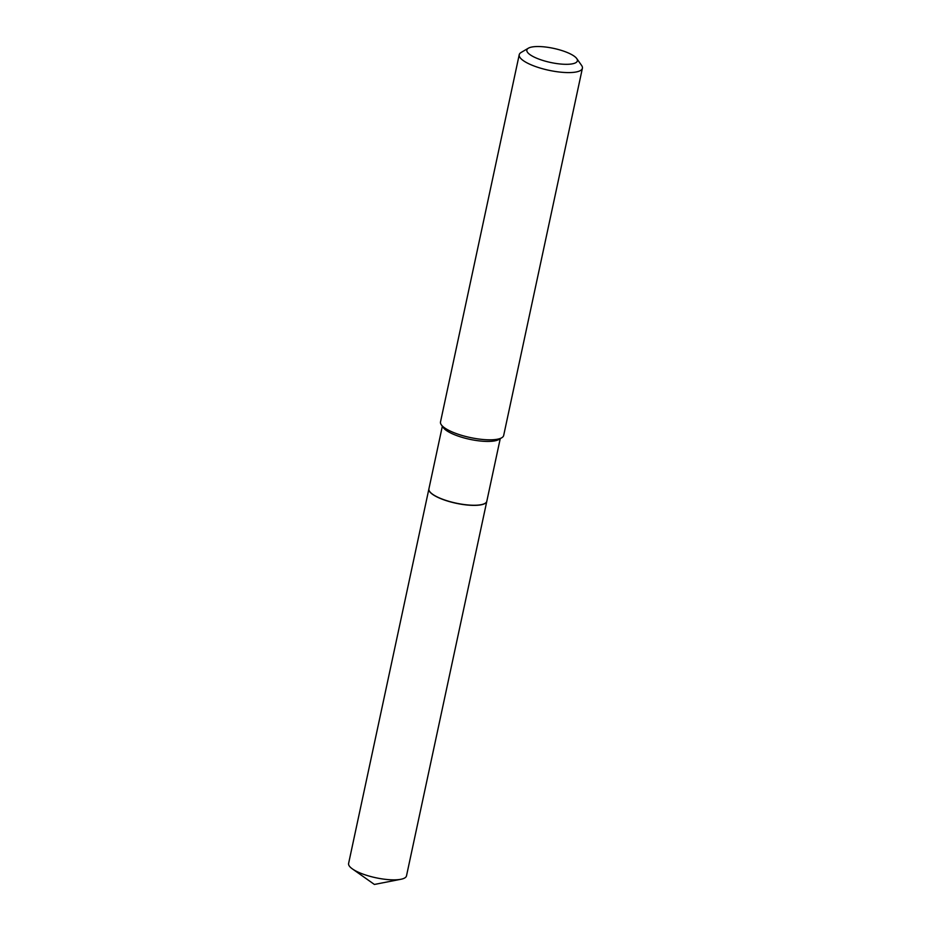 <?xml version="1.0" encoding="UTF-8"?>
<svg xmlns="http://www.w3.org/2000/svg" width="931" height="931" viewBox="0 0 931 931"><rect width="100%" height="100%" fill="white"/><g stroke="black" fill="none" stroke-linecap="round" stroke-linejoin="round"><path stroke-width="1.4" d="M428.9 488.926A29.606 8.263 12.1 0 0 428.888 488.984L348.601 863.468A29.606 8.263 12.1 0 0 352.36 868.879A29.606 8.263 12.1 0 0 354.63 870.322A29.606 8.263 12.1 0 0 400.854 879.283A29.606 8.263 12.1 0 0 406.498 875.873L486.785 501.402A29.606 8.263 12.1 0 0 486.797 501.332M428.888 488.984A29.606 8.263 12.1 0 0 434.917 495.839A29.606 8.263 12.1 0 0 466.396 504.939A29.606 8.263 12.1 0 0 486.785 501.402M429.715 491.545A29.466 8.216 12.1 0 0 429.761 491.615A29.466 8.216 12.1 0 0 475.52 505.312A29.466 8.216 12.1 0 0 484.9 503.438A29.466 8.216 12.1 0 0 484.981 503.392M442.341 426.247L428.912 488.856A29.606 8.263 12.1 0 0 429.656 491.475A29.606 8.263 12.1 0 0 475.625 505.23A29.606 8.263 12.1 0 0 485.063 503.345A29.606 8.263 12.1 0 0 486.808 501.274L500.238 438.652M536.605 46.55A25.835 7.204 12.1 0 0 528.377 48.191A25.835 7.204 12.1 0 0 537.14 58.409A25.835 7.204 12.1 0 0 567.619 64.297A25.835 7.204 12.1 0 0 576.731 58.56A25.835 7.204 12.1 0 0 536.605 46.55M528.377 48.191L521.139 52.45A32.294 9.007 12.1 0 0 519.23 54.72A32.294 9.007 12.1 0 0 536.047 66.718A32.294 9.007 12.1 0 0 570.191 72.571A32.294 9.007 12.1 0 0 582.399 68.254A32.294 9.007 12.1 0 0 581.584 65.403L576.731 58.56M519.23 54.72L440.503 421.952A32.294 9.007 12.1 0 0 441.317 424.804A32.294 9.007 12.1 0 0 491.463 439.804A32.294 9.007 12.1 0 0 501.751 437.756A32.294 9.007 12.1 0 0 503.671 435.487L582.399 68.254M441.317 424.804L443.342 427.655A29.606 8.263 12.1 0 0 489.31 441.41A29.606 8.263 12.1 0 0 498.737 439.537L501.751 437.756M400.854 879.283L374.39 884.45L352.36 868.879"/></g></svg>
